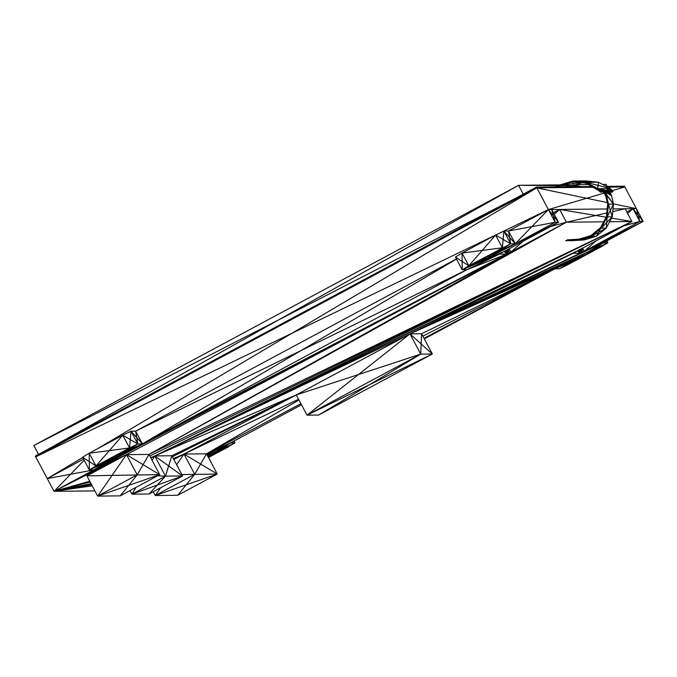 <?xml version="1.0" encoding="UTF-8"?>
<svg xmlns="http://www.w3.org/2000/svg" width="677" height="677" viewBox="0 0 677 677"><rect width="100%" height="100%" fill="white"/><g stroke="black" fill="none" stroke-linecap="round" stroke-linejoin="round"><path stroke-width="1.02" d="M107.533 460.622L107.973 461.443L103.53 463.33L109.666 459.387L122.952 452.405L126.997 451L137.82 443.934L136.729 437.537L142.407 443.884L135.637 431.147L456.433 258.944L135.637 431.147L131.05 431.198L130.289 439.568L137.82 443.934L131.05 431.198L122.757 435.209L89.203 453.218L95.973 465.962L129.527 447.946L130.289 439.568L122.757 435.209L129.527 447.946L137.82 443.934L142.407 443.884L466.791 269.751L462.205 269.801L501.547 252.868L558.491 222.284L548.387 209.582L555.157 222.318L558.491 222.284L551.721 209.54L548.387 209.582L508.486 230.992L515.265 243.737L510.678 243.779L468.831 265.807L455.435 257.065L462.052 253.071L468.831 265.807L486.983 256.786L476.786 262.693L476.388 263.175L477.801 262.684L477.547 262.202M118.797 454.487L129.527 447.946L89.203 453.218L82.577 457.212L89.347 469.956L93.934 469.906L54.042 491.324L47.272 478.58L83.576 459.091L47.272 478.58L35.314 456.103L536.429 187.097L592.062 186.522M97.285 448.876L536.827 187.851L548.387 209.582L607.201 208.973L559.642 209.464L566.421 222.2L509.409 252.792L507.682 249.559M149.803 456.002L631.886 221.523L625.116 208.787L613.007 208.905L636.38 208.668L624.422 186.183L606.296 186.37M551.721 209.54L555.157 222.318L508.486 230.992L548.387 209.582L586.604 198.259L536.827 187.851L536.429 187.097L592.561 186.793M172.373 456.755L296.264 394.928L171.84 455.748L168.666 465.954L182.595 475.982L171.84 455.748L154.737 455.926L296.264 394.928L307.028 415.162L369.684 384.578L420.747 354.113L296.264 394.928L409.983 333.879L421.576 333.761L421.162 343.941L432.341 353.995L420.747 354.113L421.162 343.941L409.983 333.879L420.747 354.113L307.028 415.162L318.613 415.043L432.341 353.995L421.576 333.761L554.785 268.845L559.371 268.794L567.664 264.783L601.218 246.767L571.219 261.72L569.797 262.211L572.353 260.34L585.063 253.367L592.24 249.889L593.661 249.398L591.114 251.269L587.526 253.342L586.671 252.563M149.033 493.998L157.267 485.079L131.939 494.176L165.493 476.159L182.595 475.982L149.033 493.998L131.939 494.176L130.035 490.588M182.595 475.982L157.267 485.079L165.493 476.159L154.737 455.926L150.7 457.686M150.869 458.007L573.021 253.342L580.553 253.113L578.886 249.974M177.746 495.268L186.251 484.783L155.228 495.505L194.748 474.289L183.992 454.055L206.51 453.818L217.266 474.052L177.746 495.268L155.228 495.505L153.23 491.747M181.825 474.543L217.266 474.052L183.992 454.055L298.565 399.252M173.837 459.505L183.992 454.055L176.595 464.71M214.44 452.405L214.677 453.497L220.804 449.553L207.627 455.926M217.681 450.831L218.256 451.415L217.892 450.738M208.508 457.576L234.987 442.927L230.4 442.978L301.519 404.804M233.988 441.049L234.987 442.927L210.208 455.943L209.642 454.868M424.301 338.889L554.785 268.845L569.797 262.211M208.203 457L210.208 455.943L209.244 455.079M307.028 415.162L409.983 333.879L603.258 242.823L607.844 242.772L601.218 246.767L578.395 258.242L577.523 257.395M606.38 241.147L607.844 242.772L606.846 240.894M587.018 252.386L587.526 253.342L607.844 242.772L593.661 249.398L603.258 242.823L643.15 221.404L636.38 208.668L633.037 208.702L626.843 212.028M596.682 240.42L584.259 251.26L643.15 221.404L639.816 221.438L633.037 208.702L643.15 221.404L580.553 253.113L578.784 250.033M582.533 248.019L584.259 251.26L639.816 221.438L636.38 208.668L613.438 203.87M90.168 481.973L54.042 491.324L94.915 490.901M122.757 435.209L95.973 465.962L89.347 469.956L104.952 462.84L104.647 462.383M477.505 262.236L477.801 262.684L502.943 252.106L462.205 269.801L455.435 257.065M555.157 222.318L515.265 243.737L509.586 237.39L508.486 230.992L503.9 231.043L495.615 235.054L462.052 253.071L462.205 269.801L468.831 265.807L482.515 259.232M489.082 255.686L489.649 256.761L494.117 254.307L500.252 250.363L495.809 252.25L510.678 243.779L509.586 237.39L503.9 231.043L510.678 243.779L495.615 235.054L502.385 247.79L462.052 253.071M131.05 431.198L136.729 437.537L135.637 431.147L501.547 252.868L499.626 254.103L506.718 254.027L505.084 250.955M503.993 251.539L507.158 253.875L505.491 250.735M505.389 250.786L507.158 253.875L508.105 253.443L506.404 250.245M506.176 250.372L508.105 253.443L509.409 252.792L508.055 249.356M509.138 248.781L510.864 252.022L508.766 248.975M523.287 241.181L510.864 252.022L126.447 454.648L112.06 475.372L159.721 474.653L143.084 464.65L148.965 454.419L126.447 454.648L86.918 475.872L97.683 496.097L137.203 474.882L143.084 464.65L126.447 454.648L137.203 474.882L120.201 495.869L159.721 474.653L148.965 454.419L631.886 221.523L609.596 221.751M603.681 221.819L566.421 222.2L550.545 226.55M157.639 475.77L165.493 476.159L168.666 465.954L154.737 455.926L631.886 221.523L573.021 253.342L409.983 333.879L154.737 455.926L573.148 253.19M582.161 248.214L584.259 251.26L582.804 252.03L581.078 248.797M208.423 457.415L228.361 446.922L214.677 453.497L214.169 452.541M590.75 250.583L591.114 251.269L590.539 250.676M582.491 254.713L583.066 255.788L582.102 254.924M577.853 257.218L578.395 258.242L578.226 257.006M573.8 259.503L574.24 260.323L573.622 259.604M570.965 261.237L571.219 261.72L570.914 261.263M579.8 249.483L581.501 252.682L579.571 249.61M577.388 250.778L580.113 253.266L578.48 250.194M495.809 252.25L486.983 256.786L502.385 247.79L495.809 252.25M498.831 250.862L510.678 243.779L499.643 250.575M497.13 251.649L497.697 252.233L497.333 251.548M493.262 253.528L494.117 254.307L493.609 253.35M120.201 495.869L97.683 496.097L112.06 475.372L86.918 475.872M480.205 260.577L480.822 261.288L480.391 260.467M104.698 462.357L104.952 462.84L93.934 469.906L70.603 474.247L54.042 491.324L91.04 483.615M111.587 458.337L112.128 459.361L107.973 461.443L107.355 460.724M111.959 458.126L112.128 459.361L116.799 456.907L116.224 455.833M456.51 259.079L142.407 443.884L126.853 450.704L121.259 454.462L120.404 453.683M124.483 451.703L124.839 452.388L124.272 451.796M120.751 453.505L121.259 454.462L116.799 456.907L116.605 455.638M480.653 260.315L480.822 261.288L484.986 259.206L484.436 258.182M489.463 255.483L489.649 256.761L484.986 259.206L484.817 257.979M606.127 217.224L559.642 209.464L553.447 212.79M591.368 236.273L587.771 238.101L579.165 239.988L579.089 239.167L590.979 235.545L600.584 227.624L591.368 236.273L598.798 232.186L596.369 236.222L587.771 238.101L584.175 239.937L577.828 240.09L590.979 235.545L591.368 236.273L596.369 236.222L584.175 239.937L579.165 239.988L591.368 236.273L601.218 228.149L607.227 216.852L612.236 216.801L613.489 204.056L608.479 204.107L606.507 195.653L605.856 196.262L603.672 192.2L604.443 191.769L600.685 192.2L605.957 190.398L600.144 190.728L599.526 191.303L600.144 190.728L599.06 189.78L598.231 189.619L598.443 190.364L585.774 183.145L572.97 181.876L560.666 185.625L560.26 184.872L572.894 181.03L586.02 182.333L598.536 182.206L585.402 180.903L572.894 181.03L573.174 185.498L560.666 185.625L572.894 181.03L585.715 181.614L585.402 180.903M596.369 236.222L606.228 228.098L601.218 228.149L600.584 227.624L606.448 216.615L607.667 204.192L605.856 196.262L606.017 194.477L613.489 204.056L611.509 195.602L604.502 191.828L605.492 193.402L604.866 193.994L606.017 194.477L605.382 195.078L605.492 193.402L604.519 193.377M584.175 239.937L565.659 240.784L567.377 239.861L579.089 239.167L577.828 240.09L582.829 240.039L570.66 240.733M601.218 228.149L606.727 222.479L607.227 216.852L606.448 216.615L598.798 232.186L606.228 228.098L612.236 216.801L610.358 210.454L613.489 204.056L606.017 194.477M577.777 239.269L577.828 240.09L565.659 240.784L574.248 240.411L577.828 240.09L567.377 239.861M608.479 204.107L610.358 210.454L607.227 216.852L608.479 204.107L607.667 204.192L606.507 195.653M604.206 192.86L604.544 191.887L613.489 204.056L604.823 192.276L604.493 193.317L605.111 192.733L613.489 204.056L605.145 192.784L604.493 193.317L605.492 193.402L613.489 204.056L605.813 194.045L605.187 194.646M604.07 192.666L604.443 191.769L611.052 194.426L610.045 191.769L604.222 191.591L612.981 191.498L605.957 190.398L612.719 190.973L611.229 189.382L605.957 190.398L599.627 190.271L599.01 190.855L598.443 190.364L599.06 189.78L605.957 190.398L612 190.144M611.509 195.602L611.052 194.426M610.629 193.351L604.502 191.828L610.882 193.994M610.189 192.226L604.502 191.828L610.383 192.733M604.544 191.887L603.825 192.344L604.502 191.828L610.358 192.683M610.112 191.997L611.213 191.803L610.062 191.532L604.443 191.769M610.036 191.709L604.222 191.591L603.672 192.2L602.454 191.896L604.222 191.591L599.957 191.684L599.01 190.855L599.06 189.78L598.129 190.093M610.155 192.107L612.363 192.082L612.719 190.973M600.685 192.2L602.454 191.896L601.303 191.625L600.685 192.2L600.575 191.1L599.526 191.312L600.144 190.728L599.957 191.684M600.304 191.972L600.787 191.786L600.44 192.065M610.062 191.532L605.957 190.398L600.787 191.786L605.957 190.398L598.747 189.509L597.808 188.705L598.231 189.619L597.182 189.289L597.808 188.705L605.957 190.398L611.509 189.653M604.222 191.591L610.316 188.578L611.229 189.382M610.316 188.578L597.808 188.705M597.182 189.289L597.664 188.587L605.957 190.398L610.172 188.46L598.536 182.206L597.664 188.587L586.02 182.333L585.774 183.145M582.093 182.782L573.174 185.498L578.725 186.657M523.27 194.164L518.565 185.303L33.85 445.508L38.555 454.36M607.1 186.361L606.05 184.398L602.691 184.432M588.457 184.584L575.738 184.711M555.157 186.903L560.666 185.625L518.565 185.303L560.26 184.872M607.303 202.584L586.604 198.259L604.299 193.013M84.185 460.242L70.603 474.247L47.272 478.58L82.738 457.517M499.854 250.845L515.265 243.737L494.117 254.307L558.491 222.284L515.265 243.737L548.387 209.582L35.712 456.848L536.429 187.097M612.981 191.363L605.957 190.398L612.414 190.601L624.82 186.937L607.404 186.97M593.433 187.258L536.827 187.851L35.712 456.848M607.675 187.114L624.82 186.937M35.314 456.103L536.827 187.851L592.942 186.996M606.575 186.522L624.422 186.183M432.341 353.995L369.684 384.578L318.613 415.043M422.846 336.147L554.785 268.845L571.219 261.72L571.066 261.161M152.113 460.335L154.737 455.926L573.817 252.758M131.939 494.176L135.984 487.398M91.598 484.656L54.042 491.324L92.216 485.815M580.392 255.821L409.983 333.879L570.195 261.728M155.228 495.505L160.567 487.804M298.955 399.989L206.51 453.818L194.748 474.289L186.251 484.783L217.266 474.052M207.027 454.792L230.4 442.978L216.369 451.441L207.5 455.68M300.918 403.678L206.51 453.818L230.4 442.978L220.804 449.553L234.987 442.927L218.256 451.415L218.011 450.679M207.534 455.739L212.206 453.522M233.523 441.294L234.987 442.927L220.262 449.74M210.014 454.673L210.208 455.943L228.361 446.922L208.228 457.043M230.4 442.978L219.39 450.044M623.94 225.796L639.816 221.438M627.596 213.45L633.037 208.702M89.203 453.218L89.347 469.956L103.928 462.848L95.973 465.962L82.577 457.212M495.615 235.054L468.831 265.807L478.935 261.314M503.9 231.043L502.385 247.79L491.654 254.332M423.997 338.305L554.785 268.845L572.353 260.34M500.421 253.52L466.791 269.751L506.718 254.027L505.186 250.905M507.361 249.728L509.409 252.792L142.407 443.884L507.158 253.875L505.719 250.617M89.762 481.212L54.042 491.324L126.447 454.648L93.934 469.906L142.407 443.884L508.105 253.443L506.726 250.075M559.642 209.464L554.201 214.211M606.804 212.967L566.421 222.2L148.965 454.419L510.864 252.022M631.886 221.523L611.534 218.121M625.116 208.787L612.744 211.613M581.45 248.603L582.804 252.03L580.756 248.975M214.677 453.497L213.822 452.71M593.12 249.585L607.844 242.772L591.114 251.269L590.869 250.524M587.298 252.25L587.526 253.342M582.872 254.518L583.066 255.788L601.218 246.767L559.371 268.794L574.24 260.323L574.062 259.35M578.395 258.242L559.371 268.794L571.219 261.72M554.785 268.845L575.932 258.267L409.983 333.879L585.063 253.367M589.218 251.285L603.258 242.823L592.24 249.889M582.804 252.03L603.258 242.823L409.983 333.879L589.227 251.285M578.581 250.143L580.113 253.266L409.983 333.879L580.553 253.113L579.114 249.855M580.121 249.314L581.501 252.682M515.265 243.737L497.697 252.233L497.46 251.497M494.117 254.307L493.88 253.215M484.114 258.36L484.986 259.206L558.491 222.284L489.649 256.761L488.684 255.889M576.339 251.345L154.737 455.926L574.942 252.115M159.721 474.653L97.683 496.097M510.678 243.779L500.252 250.363M468.831 265.807L476.786 262.693L462.205 269.801L477.801 262.684L477.657 262.134M126.447 454.648L509.409 252.792L93.934 469.906L107.973 461.443L107.795 460.47M104.8 462.281L104.952 462.84M115.835 456.044L116.799 456.907L142.407 443.884L112.128 459.361L111.256 458.515M124.602 451.644L124.839 452.388L142.407 443.884L121.259 454.462L121.022 453.37M93.934 469.906L112.128 459.361M89.347 469.956L103.53 463.33M173.371 458.634L183.992 454.055L296.264 394.928M462.205 269.801L476.388 263.175M484.986 259.206L502.943 252.106L477.801 262.684M127.394 450.518L137.82 443.934L122.952 452.405L129.527 447.946L114.125 456.941L95.973 465.962L106.086 461.46M507.158 253.875L466.791 269.751L499.753 253.951M95.973 465.962L109.666 459.387M466.791 269.751L499.626 254.103M137.82 443.934L125.973 451.009M579.165 239.988L582.829 240.039M606.228 228.098L606.727 222.479L612.236 216.801M607.227 216.852L607.667 204.192M610.045 191.769L604.502 191.828L610.062 191.828M612.981 191.498L611.213 191.803L612.363 192.082M612.406 190.601L600.144 190.728L605.957 190.398L612.922 191.261M599.526 191.303L599.627 190.271M610.172 188.46L586.02 182.333L597.122 189.238L597.664 188.587M598.536 182.206L585.715 181.614L586.02 182.333L572.97 181.876M580.121 182.587L560.666 185.625M581.086 186.632L574.409 185.117M565.828 186.793L573.174 185.498M515.908 198.116L278.594 319.899L45.926 450.408M33.85 445.508L278.594 319.899L518.565 185.303"/></g></svg>
